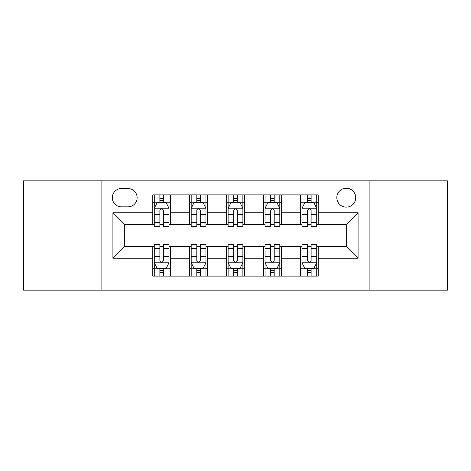 <?xml version="1.0" encoding="UTF-8"?>
<svg xmlns="http://www.w3.org/2000/svg" width="471" height="471" viewBox="0 0 471 471"><rect width="100%" height="100%" fill="white"/><g stroke="black" fill="none" stroke-linecap="round" stroke-linejoin="round"><path stroke-width="0.71" d="M346.273 188.235A9.455 9.455 0 0 0 336.824 197.69A9.455 9.455 0 0 0 346.273 207.14A9.455 9.455 0 0 0 355.729 197.69A9.455 9.455 0 0 0 346.273 188.235M369.906 290.148L447.45 290.148L447.45 180.852L369.906 180.852L369.906 290.148L101.094 290.148L101.094 180.852L23.55 180.852L23.55 290.148L101.094 290.148M121.477 206.846L127.977 206.846A9.155 9.155 0 0 0 137.132 197.69A9.155 9.155 0 0 0 127.977 188.53L121.477 188.53A9.155 9.155 0 0 0 112.316 197.69A9.155 9.155 0 0 0 121.477 206.846M369.906 180.852L101.094 180.852M152.787 258.243L112.91 258.243L112.91 212.757L152.787 212.757L152.787 224.573L124.727 224.573L124.727 246.427L152.787 246.427L152.787 276.118L318.213 276.118L318.213 246.427L346.273 246.427L346.273 224.573L318.213 224.573L318.213 212.757L358.09 212.757L358.09 258.243L318.213 258.243M318.213 212.757L318.213 194.882L152.787 194.882L152.787 212.757M300.486 194.882L300.486 224.573L301.964 224.573M307.581 224.573L311.125 224.573M316.736 224.573L318.213 224.573M300.486 224.573L279.809 224.573M263.566 194.882L263.566 224.573L265.038 224.573M270.654 224.573L274.199 224.573M263.566 224.573L242.883 224.573M226.639 194.882L226.639 224.573L228.117 224.573M233.728 224.573L237.272 224.573M226.639 224.573L205.962 224.573M189.713 194.882L189.713 224.573L191.191 224.573M196.801 224.573L200.346 224.573M189.713 224.573L169.036 224.573M152.787 224.573L154.264 224.573M159.875 224.573L163.419 224.573M152.787 246.427L154.264 246.427M159.875 246.427L163.419 246.427M169.036 246.427L170.514 246.427L170.514 276.118M191.191 246.427L170.514 246.427M196.801 246.427L200.346 246.427M205.962 246.427L207.434 246.427L207.434 276.118M228.117 246.427L207.434 246.427M233.728 246.427L237.272 246.427M242.883 246.427L244.361 246.427L244.361 276.118M265.038 246.427L244.361 246.427M270.654 246.427L274.199 246.427M279.809 246.427L281.287 246.427L281.287 276.118M301.964 246.427L281.287 246.427M307.581 246.427L311.125 246.427M316.736 246.427L318.213 246.427M170.514 194.882L170.514 224.573M152.787 202.265L154.264 202.265M159.875 202.265L163.419 202.265M169.036 202.265L170.514 202.265M152.787 268.735L154.264 268.735M159.875 268.735L163.419 268.735M169.036 268.735L170.514 268.735M189.713 246.427L189.713 276.118M207.434 194.882L207.434 224.573M189.713 202.265L191.191 202.265M196.801 202.265L200.346 202.265M205.962 202.265L207.434 202.265M189.713 268.735L191.191 268.735M196.801 268.735L200.346 268.735M205.962 268.735L207.434 268.735M226.639 246.427L226.639 276.118M226.639 268.735L228.117 268.735M233.728 268.735L237.272 268.735M242.883 268.735L244.361 268.735M244.361 194.882L244.361 224.573M226.639 202.265L228.117 202.265M233.728 202.265L237.272 202.265M242.883 202.265L244.361 202.265M263.566 246.427L263.566 276.118M263.566 268.735L265.038 268.735M270.654 268.735L274.199 268.735M279.809 268.735L281.287 268.735M281.287 194.882L281.287 224.573M263.566 202.265L265.038 202.265M270.654 202.265L274.199 202.265M279.809 202.265L281.287 202.265M300.486 246.427L300.486 276.118M300.486 268.735L301.964 268.735M307.581 268.735L311.125 268.735M316.736 268.735L318.213 268.735M300.486 202.265L301.964 202.265M307.581 202.265L311.125 202.265M316.736 202.265L318.213 202.265M124.727 224.573L112.91 212.757M124.727 246.427L112.91 258.243M358.09 212.757L346.273 224.573M358.09 258.243L346.273 246.427M163.419 198.721L159.875 198.721M169.036 222.642L163.419 222.642L163.419 226.345L169.036 226.345L169.036 208.323L166.08 202.412L157.22 202.412L154.264 208.323L154.264 226.345L159.875 226.345L159.875 222.642L154.264 222.642M154.264 208.323L154.264 194.882M169.036 208.323L169.036 194.882M159.875 202.412L159.875 194.882M163.419 194.882L163.419 202.412M163.419 222.642L163.419 210.537C162.242 208.264 161.058 208.264 159.875 210.537L159.875 222.642M159.875 272.279L163.419 272.279M154.264 248.358L159.875 248.358L159.875 244.655L154.264 244.655L154.264 262.677L157.22 268.588L166.08 268.588L169.036 262.677L169.036 244.655L163.419 244.655L163.419 248.358L169.036 248.358M169.036 262.677L169.036 276.118M154.264 262.677L154.264 276.118M163.419 268.588L163.419 276.118M159.875 276.118L159.875 268.588M159.875 248.358L159.875 260.463C161.058 262.736 162.242 262.736 163.419 260.463L163.419 248.358M200.346 198.721L196.801 198.721M205.962 222.642L200.346 222.642L200.346 226.345L205.962 226.345L205.962 208.323L203.007 202.412L194.146 202.412L191.191 208.323L191.191 226.345L196.801 226.345L196.801 222.642L191.191 222.642M191.191 208.323L191.191 194.882M205.962 208.323L205.962 194.882M196.801 202.412L196.801 194.882M200.346 194.882L200.346 202.412M200.346 222.642L200.346 210.537C199.168 208.264 197.985 208.264 196.801 210.537L196.801 222.642M237.272 198.721L233.728 198.721M242.883 222.642L237.272 222.642L237.272 226.345L242.883 226.345L242.883 208.323L239.933 202.412L231.067 202.412L228.117 208.323L228.117 226.345L233.728 226.345L233.728 222.642L228.117 222.642M228.117 208.323L228.117 194.882M242.883 208.323L242.883 194.882M233.728 202.412L233.728 194.882M237.272 194.882L237.272 202.412M237.272 222.642L237.272 210.537C236.095 208.264 234.911 208.264 233.728 210.537L233.728 222.642M274.199 198.721L270.654 198.721M279.809 222.642L274.199 222.642L274.199 226.345L279.809 226.345L279.809 208.323L276.854 202.412L267.993 202.412L265.038 208.323L265.038 226.345L270.654 226.345L270.654 222.642L265.038 222.642M265.038 208.323L265.038 194.882M279.809 208.323L279.809 194.882M270.654 202.412L270.654 194.882M274.199 194.882L274.199 202.412M274.199 222.642L274.199 210.537C273.015 208.264 271.838 208.264 270.654 210.537L270.654 222.642M196.801 272.279L200.346 272.279M191.191 248.358L196.801 248.358L196.801 244.655L191.191 244.655L191.191 262.677L194.146 268.588L203.007 268.588L205.962 262.677L205.962 244.655L200.346 244.655L200.346 248.358L205.962 248.358M205.962 262.677L205.962 276.118M191.191 262.677L191.191 276.118M200.346 268.588L200.346 276.118M196.801 276.118L196.801 268.588M196.801 248.358L196.801 260.463C197.985 262.736 199.162 262.736 200.346 260.463L200.346 248.358M233.728 272.279L237.272 272.279M228.117 248.358L233.728 248.358L233.728 244.655L228.117 244.655L228.117 262.677L231.067 268.588L239.933 268.588L242.883 262.677L242.883 244.655L237.272 244.655L237.272 248.358L242.883 248.358M242.883 262.677L242.883 276.118M228.117 262.677L228.117 276.118M237.272 268.588L237.272 276.118M233.728 276.118L233.728 268.588M233.728 248.358L233.728 260.463C234.905 262.736 236.089 262.736 237.272 260.463L237.272 248.358M270.654 272.279L274.199 272.279M265.038 248.358L270.654 248.358L270.654 244.655L265.038 244.655L265.038 262.677L267.993 268.588L276.854 268.588L279.809 262.677L279.809 244.655L274.199 244.655L274.199 248.358L279.809 248.358M279.809 262.677L279.809 276.118M265.038 262.677L265.038 276.118M274.199 268.588L274.199 276.118M270.654 276.118L270.654 268.588M270.654 248.358L270.654 260.463C271.832 262.736 273.015 262.736 274.199 260.463L274.199 248.358M311.125 198.721L307.581 198.721M316.736 222.642L311.125 222.642L311.125 226.345L316.736 226.345L316.736 208.323L313.78 202.412L304.92 202.412L301.964 208.323L301.964 226.345L307.581 226.345L307.581 222.642L301.964 222.642M301.964 208.323L301.964 194.882M316.736 208.323L316.736 194.882M307.581 202.412L307.581 194.882M311.125 194.882L311.125 202.412M311.125 222.642L311.125 210.537C309.942 208.264 308.758 208.264 307.581 210.537L307.581 222.642M307.581 272.279L311.125 272.279M301.964 248.358L307.581 248.358L307.581 244.655L301.964 244.655L301.964 262.677L304.92 268.588L313.78 268.588L316.736 262.677L316.736 244.655L311.125 244.655L311.125 248.358L316.736 248.358M316.736 262.677L316.736 276.118M301.964 262.677L301.964 276.118M311.125 268.588L311.125 276.118M307.581 276.118L307.581 268.588M307.581 248.358L307.581 260.463C308.758 262.736 309.942 262.736 311.125 260.463L311.125 248.358M189.713 258.243L170.514 258.243M189.713 212.757L170.514 212.757M226.639 212.757L207.434 212.757M226.639 258.243L207.434 258.243M263.566 212.757L244.361 212.757M263.566 258.243L244.361 258.243M300.486 212.757L281.287 212.757M300.486 258.243L281.287 258.243M168.959 208.176L154.341 208.176M154.264 202.771L157.043 202.771M166.257 202.771L169.036 202.771M159.875 214.723L154.264 214.723M169.036 214.723L163.419 214.723M163.419 200.605L159.875 200.605M154.341 262.824L168.959 262.824M169.036 268.229L166.257 268.229M157.043 268.229L154.264 268.229M163.419 256.277L169.036 256.277M154.264 256.277L159.875 256.277M159.875 270.395L163.419 270.395M205.886 208.176L191.261 208.176M191.191 202.771L193.97 202.771M203.184 202.771L205.962 202.771M196.801 214.723L191.191 214.723M205.962 214.723L200.346 214.723M200.346 200.605L196.801 200.605M242.812 208.176L228.188 208.176M228.117 202.771L230.89 202.771M240.11 202.771L242.883 202.771M233.728 214.723L228.117 214.723M242.883 214.723L237.272 214.723M237.272 200.605L233.728 200.605M279.739 208.176L265.114 208.176M265.038 202.771L267.816 202.771M277.03 202.771L279.809 202.771M270.654 214.723L265.038 214.723M279.809 214.723L274.199 214.723M274.199 200.605L270.654 200.605M191.261 262.824L205.886 262.824M205.962 268.229L203.184 268.229M193.97 268.229L191.191 268.229M200.346 256.277L205.962 256.277M191.191 256.277L196.801 256.277M196.801 270.395L200.346 270.395M228.188 262.824L242.812 262.824M242.883 268.229L240.11 268.229M230.89 268.229L228.117 268.229M237.272 256.277L242.883 256.277M228.117 256.277L233.728 256.277M233.728 270.395L237.272 270.395M265.114 262.824L279.739 262.824M279.809 268.229L277.03 268.229M267.816 268.229L265.038 268.229M274.199 256.277L279.809 256.277M265.038 256.277L270.654 256.277M270.654 270.395L274.199 270.395M316.659 208.176L302.041 208.176M301.964 202.771L304.743 202.771M313.957 202.771L316.736 202.771M307.581 214.723L301.964 214.723M316.736 214.723L311.125 214.723M311.125 200.605L307.581 200.605M302.041 262.824L316.659 262.824M316.736 268.229L313.957 268.229M304.743 268.229L301.964 268.229M311.125 256.277L316.736 256.277M301.964 256.277L307.581 256.277M307.581 270.395L311.125 270.395"/></g></svg>
